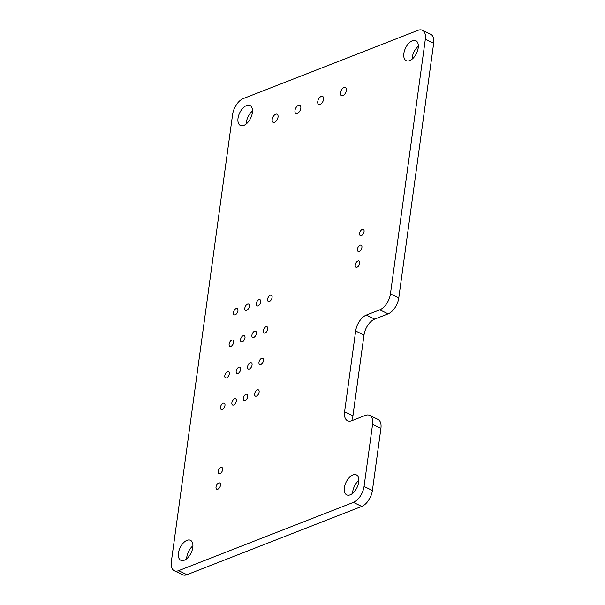 <?xml version="1.0" encoding="UTF-8"?>
<svg xmlns="http://www.w3.org/2000/svg" width="605" height="605" viewBox="0 0 605 605"><rect width="100%" height="100%" fill="white"/><g stroke="black" fill="none" stroke-linecap="round" stroke-linejoin="round"><path stroke-width="0.91" d="M178.596 570.666L186.937 574.697A13.854 7.608 115.8 0 1 182.612 574.75L174.27 570.719A13.854 7.608 115.8 0 0 178.596 570.666L353.396 502.377A13.854 7.608 115.8 0 0 364.059 486.45L372.4 490.481L380.908 428.363A13.854 7.608 115.8 0 0 377.974 419.394L369.632 415.363A13.854 7.608 115.8 0 0 365.307 415.416L351.86 420.672A13.854 7.608 115.8 0 1 347.535 420.725A13.854 7.608 115.8 0 1 344.6 411.748L355.657 330.995A13.854 7.608 115.8 0 1 366.327 315.076L379.774 309.82L388.115 313.851L374.669 319.1A13.854 7.608 115.8 0 0 364.006 335.026L352.942 415.779A13.854 7.608 115.8 0 0 352.965 420.233M174.27 570.719A13.854 7.608 115.8 0 1 171.336 561.742L232.6 114.519A13.854 7.608 115.8 0 1 243.263 98.592L418.063 30.303A13.854 7.608 115.8 0 1 422.388 30.25A13.854 7.608 115.8 0 1 425.323 39.227L390.437 293.894A13.854 7.608 115.8 0 1 379.774 309.82M364.059 486.45L372.567 424.339L380.908 428.363M369.632 415.363A13.854 7.608 115.8 0 1 372.567 424.339M246.553 105.542A11.087 6.088 115.8 0 1 250.016 105.497A11.087 6.088 115.8 0 1 250.674 118.126A11.087 6.088 115.8 0 1 240.366 125.454A11.087 6.088 115.8 0 1 238.635 115.555A11.087 6.088 115.8 0 1 246.553 105.542M275.668 114.232A4.5 2.473 115.8 0 1 277.075 114.209A4.5 2.473 115.8 0 1 277.34 119.344A4.5 2.473 115.8 0 1 273.157 122.323A4.5 2.473 115.8 0 1 272.454 118.3A4.5 2.473 115.8 0 1 275.668 114.232M236.116 308.565A3.464 1.898 115.8 0 1 237.198 308.55A3.464 1.898 115.8 0 1 237.402 312.498A3.464 1.898 115.8 0 1 234.188 314.789A3.464 1.898 115.8 0 1 233.643 311.696A3.464 1.898 115.8 0 1 236.116 308.565M247.505 304.118A3.464 1.898 115.8 0 1 248.587 304.103A3.464 1.898 115.8 0 1 248.791 308.051A3.464 1.898 115.8 0 1 245.57 310.342A3.464 1.898 115.8 0 1 245.025 307.249A3.464 1.898 115.8 0 1 247.505 304.118M298.439 105.331A4.5 2.473 115.8 0 1 299.846 105.315A4.5 2.473 115.8 0 1 300.11 110.45A4.5 2.473 115.8 0 1 295.928 113.422A4.5 2.473 115.8 0 1 295.217 109.407A4.5 2.473 115.8 0 1 298.439 105.331M321.21 96.437A4.5 2.473 115.8 0 1 322.609 96.422A4.5 2.473 115.8 0 1 322.881 101.549A4.5 2.473 115.8 0 1 318.691 104.529A4.5 2.473 115.8 0 1 317.988 100.506A4.5 2.473 115.8 0 1 321.21 96.437M258.887 299.672A3.464 1.898 115.8 0 1 259.969 299.656A3.464 1.898 115.8 0 1 260.173 303.604A3.464 1.898 115.8 0 1 256.959 305.896A3.464 1.898 115.8 0 1 256.414 302.795A3.464 1.898 115.8 0 1 258.887 299.672M270.269 295.217A3.464 1.898 115.8 0 1 271.35 295.21A3.464 1.898 115.8 0 1 271.562 299.15A3.464 1.898 115.8 0 1 268.34 301.441A3.464 1.898 115.8 0 1 267.796 298.348A3.464 1.898 115.8 0 1 270.269 295.217M231.798 340.116A3.464 1.898 115.8 0 1 232.88 340.101A3.464 1.898 115.8 0 1 233.084 344.048A3.464 1.898 115.8 0 1 229.862 346.34A3.464 1.898 115.8 0 1 229.325 343.247A3.464 1.898 115.8 0 1 231.798 340.116M227.472 371.674A3.464 1.898 115.8 0 1 228.554 371.659A3.464 1.898 115.8 0 1 228.758 375.607A3.464 1.898 115.8 0 1 225.544 377.898A3.464 1.898 115.8 0 1 224.999 374.805A3.464 1.898 115.8 0 1 227.472 371.674M243.18 335.669A3.464 1.898 115.8 0 1 244.261 335.654A3.464 1.898 115.8 0 1 244.465 339.602A3.464 1.898 115.8 0 1 241.251 341.893A3.464 1.898 115.8 0 1 240.707 338.8A3.464 1.898 115.8 0 1 243.18 335.669M238.862 367.227A3.464 1.898 115.8 0 1 239.943 367.212A3.464 1.898 115.8 0 1 240.147 371.16A3.464 1.898 115.8 0 1 236.926 373.451A3.464 1.898 115.8 0 1 236.381 370.358A3.464 1.898 115.8 0 1 238.862 367.227M223.154 403.225A3.464 1.898 115.8 0 1 224.236 403.21A3.464 1.898 115.8 0 1 224.44 407.157A3.464 1.898 115.8 0 1 221.218 409.449A3.464 1.898 115.8 0 1 220.674 406.356A3.464 1.898 115.8 0 1 223.154 403.225M234.536 398.778A3.464 1.898 115.8 0 1 235.617 398.763A3.464 1.898 115.8 0 1 235.821 402.711A3.464 1.898 115.8 0 1 232.6 405.002A3.464 1.898 115.8 0 1 232.063 401.909A3.464 1.898 115.8 0 1 234.536 398.778M186.99 540.341A11.087 6.088 115.8 0 1 190.454 540.303A11.087 6.088 115.8 0 1 191.112 552.932A11.087 6.088 115.8 0 1 180.812 560.26A11.087 6.088 115.8 0 1 179.072 550.361A11.087 6.088 115.8 0 1 186.99 540.341M220.817 467.453A3.464 1.898 115.8 0 1 221.899 467.446A3.464 1.898 115.8 0 1 222.103 471.386A3.464 1.898 115.8 0 1 218.889 473.677A3.464 1.898 115.8 0 1 218.345 470.584A3.464 1.898 115.8 0 1 220.817 467.453M218.692 482.987A3.464 1.898 115.8 0 1 219.774 482.971A3.464 1.898 115.8 0 1 219.978 486.919A3.464 1.898 115.8 0 1 216.756 489.211A3.464 1.898 115.8 0 1 216.219 486.117A3.464 1.898 115.8 0 1 218.692 482.987M254.561 331.222A3.464 1.898 115.8 0 1 255.643 331.207A3.464 1.898 115.8 0 1 255.854 335.155A3.464 1.898 115.8 0 1 252.633 337.446A3.464 1.898 115.8 0 1 252.088 334.353A3.464 1.898 115.8 0 1 254.561 331.222M250.243 362.773A3.464 1.898 115.8 0 1 251.325 362.766A3.464 1.898 115.8 0 1 251.529 366.713A3.464 1.898 115.8 0 1 248.307 369.005A3.464 1.898 115.8 0 1 247.77 365.904A3.464 1.898 115.8 0 1 250.243 362.773M265.95 326.776A3.464 1.898 115.8 0 1 267.032 326.76A3.464 1.898 115.8 0 1 267.236 330.708A3.464 1.898 115.8 0 1 264.014 333A3.464 1.898 115.8 0 1 263.477 329.906A3.464 1.898 115.8 0 1 265.95 326.776M261.625 358.326A3.464 1.898 115.8 0 1 262.706 358.319A3.464 1.898 115.8 0 1 262.91 362.259A3.464 1.898 115.8 0 1 259.696 364.55A3.464 1.898 115.8 0 1 259.152 361.457A3.464 1.898 115.8 0 1 261.625 358.326M245.917 394.331A3.464 1.898 115.8 0 1 246.999 394.316A3.464 1.898 115.8 0 1 247.211 398.264A3.464 1.898 115.8 0 1 243.989 400.555A3.464 1.898 115.8 0 1 243.444 397.462A3.464 1.898 115.8 0 1 245.917 394.331M257.306 389.885A3.464 1.898 115.8 0 1 258.388 389.87A3.464 1.898 115.8 0 1 258.592 393.817A3.464 1.898 115.8 0 1 255.37 396.109A3.464 1.898 115.8 0 1 254.826 393.016A3.464 1.898 115.8 0 1 257.306 389.885M343.973 87.543A4.5 2.473 115.8 0 1 345.379 87.528A4.5 2.473 115.8 0 1 345.652 92.656A4.5 2.473 115.8 0 1 341.462 95.635A4.5 2.473 115.8 0 1 340.759 91.612A4.5 2.473 115.8 0 1 343.973 87.543M412.391 40.747A11.087 6.088 115.8 0 1 415.847 40.709A11.087 6.088 115.8 0 1 416.505 53.338A11.087 6.088 115.8 0 1 406.205 60.666A11.087 6.088 115.8 0 1 404.465 50.767A11.087 6.088 115.8 0 1 412.391 40.747M362.251 229.416A3.464 1.898 115.8 0 1 363.333 229.408A3.464 1.898 115.8 0 1 363.537 233.349A3.464 1.898 115.8 0 1 360.323 235.64A3.464 1.898 115.8 0 1 359.778 232.547A3.464 1.898 115.8 0 1 362.251 229.416M360.088 245.199A3.464 1.898 115.8 0 1 361.17 245.184A3.464 1.898 115.8 0 1 361.382 249.131A3.464 1.898 115.8 0 1 358.16 251.423A3.464 1.898 115.8 0 1 357.615 248.33A3.464 1.898 115.8 0 1 360.088 245.199M357.933 260.974A3.464 1.898 115.8 0 1 359.015 260.959A3.464 1.898 115.8 0 1 359.219 264.907A3.464 1.898 115.8 0 1 355.997 267.198A3.464 1.898 115.8 0 1 355.453 264.105A3.464 1.898 115.8 0 1 357.933 260.974M352.912 474.933A11.087 6.088 115.8 0 1 356.375 474.887A11.087 6.088 115.8 0 1 357.033 487.517A11.087 6.088 115.8 0 1 346.726 494.852A11.087 6.088 115.8 0 1 344.994 484.953A11.087 6.088 115.8 0 1 352.912 474.933M390.437 293.894L398.778 297.925A13.854 7.608 115.8 0 1 388.115 313.851M398.778 297.925L433.664 43.258A13.854 7.608 115.8 0 0 430.73 34.281L422.388 30.25M186.937 574.697L361.737 506.408A13.854 7.608 115.8 0 0 372.4 490.481M246.235 123.964A11.087 6.088 115.8 0 1 252.489 111.017M186.673 558.77A11.087 6.088 115.8 0 1 192.927 545.823M412.073 59.177A11.087 6.088 115.8 0 1 418.327 46.23M352.594 493.362A11.087 6.088 115.8 0 1 358.848 480.415M366.327 315.076L374.669 319.1M355.657 330.995L364.006 335.026M344.6 411.748L352.942 415.779M425.323 39.227L433.664 43.258M353.396 502.377L361.737 506.408"/></g></svg>
